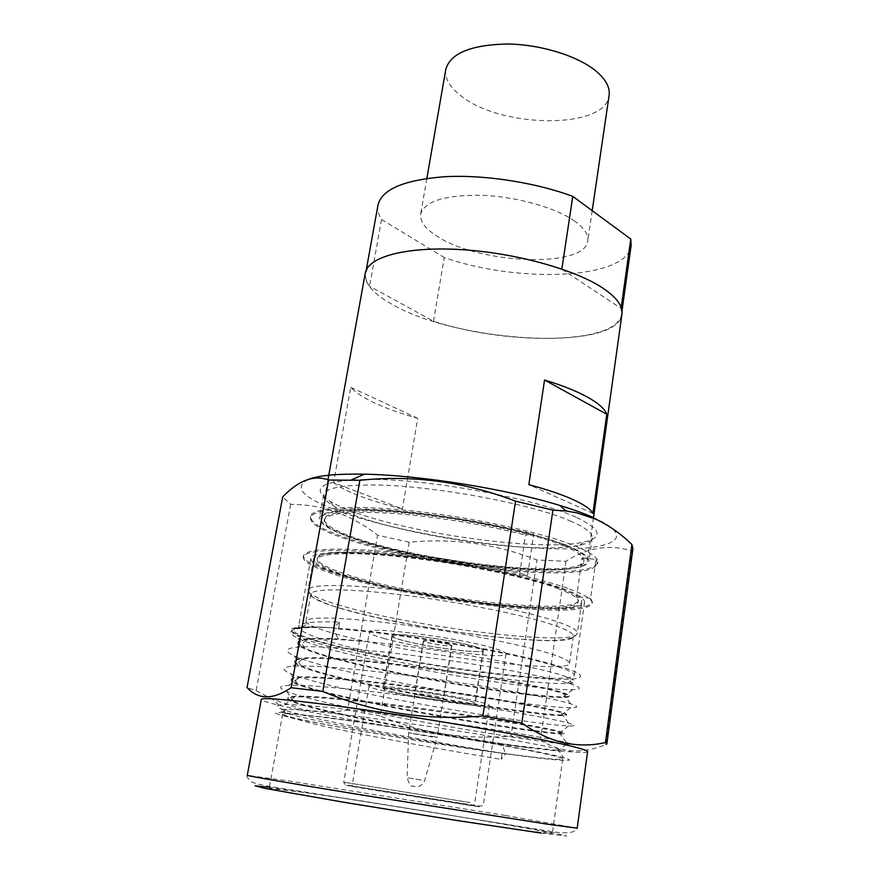 <?xml version="1.0" encoding="UTF-8"?>
<svg xmlns="http://www.w3.org/2000/svg" width="880" height="880" viewBox="0 0 880 880"><rect width="100%" height="100%" fill="white"/><g stroke="black" fill="none" stroke-linecap="round" stroke-linejoin="round"><path stroke-width="0.66" stroke-dasharray="4.4 3.3" d="M448.921 644.281L451.693 645.535L446.028 645.667C433.884 644.248 426.382 642.697 423.522 641.014L429.066 640.871L448.921 644.281M434.28 736.67L437.162 737.44L431.53 736.912L408.617 732.853L434.28 736.67M575.839 517.132C536.382 498.85 430.958 479.27 370.612 479.369C322.102 480.205 308.616 487.531 330.121 501.358C335.753 504.691 343.266 508.09 352.671 511.533C413.556 534.457 542.839 551.892 584.056 542.025C603.856 537.317 601.117 529.023 575.839 517.132M571.384 521.455C532.994 503.943 431.178 485.078 372.724 484.99C341.572 484.935 325.215 488.213 323.675 494.846C323.213 498.113 326.392 501.765 333.234 505.813C338.668 509.014 345.95 512.281 355.069 515.592C398.046 531.399 476.85 545.534 531.894 547.58C552.629 548.405 568.568 547.635 579.7 545.292C587.466 543.576 591.635 541.101 592.207 537.867C592.812 533.313 585.871 527.846 571.384 521.455M593.395 517.572C641.3 538.714 610.082 551.54 544.621 548.449C480.249 546.018 389.521 529.76 338.712 511.181C302.214 497.739 292.358 487.047 309.144 479.083M632.907 548.625L631.928 551.045C609.84 543.906 587.862 547.316 566.005 561.297L536.987 559.988C495.759 543.851 453.167 537.933 409.211 542.256L377.575 535.194C365.09 525.393 351.56 517.759 336.985 512.281C322.344 507.111 306.9 504.46 290.675 504.328L282.689 496.892M566.005 561.297L540.474 739.849L511.027 736.065L536.987 559.988M587.587 751.674C587.169 752.708 580.877 752.719 568.711 751.696L515.735 745.613C450.373 736.978 356.961 721.622 303.193 710.578L279.202 705.331C267.333 702.493 261.36 700.524 261.283 699.413M290.675 504.328L256.102 690.69L247.049 687.5M256.102 690.69L272.712 699.424L301.862 709.17C317.361 712.14 332.585 712.448 347.534 710.094L377.575 535.194M502.117 753.104C540.166 758.285 560.362 760.243 562.694 758.967C562.804 758.054 555.06 755.953 539.495 752.653C507.133 745.8 439.153 734.085 380.391 725.307C321.519 716.518 282.513 712.195 282.645 714.109L288.134 717.013L317.372 724.779C363.132 735.306 445.005 750.079 501.182 759.396L502.117 753.104L505.615 753.808C429.77 743.435 312.785 723.459 287.617 716.243L282.865 714.428M528.308 830.863L552.299 833.558C550.253 832.502 530.112 828.718 491.865 822.195C435.171 812.526 352.396 799.403 305.448 792.649L269.225 788.227C268.609 788.953 307.56 796.048 366.971 805.838C426.272 815.617 495.253 826.298 528.308 830.863M567.886 545.919C582.472 551.98 589.49 557.106 588.94 561.286C585.882 568.436 565.785 571.142 528.66 569.404C473.528 566.775 394.46 552.717 351.197 537.614C329.846 530.2 319.264 523.699 319.462 518.122C320.562 509.586 359.271 506.913 416.119 513.095C472.857 519.233 537.592 533.423 567.886 545.919M569.668 589.05C585.167 594.858 592.669 599.621 592.174 603.339C589.006 609.73 567.479 611.6 527.604 608.971C468.831 605.055 384.791 590.37 338.107 575.63C314.864 568.326 303.248 562.133 303.248 557.051C304.139 549.406 345.367 548.009 406.494 555.181C467.522 562.309 537.24 576.961 569.668 589.05M582.087 557.832L595.98 559.46L590.59 598.345L592.361 602.03C589.182 608.465 567.655 610.379 527.791 607.772C469.018 603.889 384.989 589.204 338.316 574.409C315.084 567.083 303.479 560.868 303.49 555.764C305.976 549.076 330.913 547.459 378.279 550.913C424.149 554.708 484.055 564.465 527.626 575.234L533.72 534.182L525.492 535.073L519.398 575.795C480.007 566.104 426.184 557.348 384.868 553.938C342.166 550.803 319.649 552.266 317.328 558.316C317.284 562.859 327.591 568.414 348.26 574.981C417.802 597.916 577.489 616.385 578.413 600.138L576.631 596.618L582.087 557.832L583.781 561.902C582.472 580.976 423.379 563.86 354.563 538.967C334.103 531.861 323.983 525.646 324.17 520.322C326.678 513.172 349.217 510.829 391.787 513.293C432.938 516.12 486.431 524.843 525.492 535.073M595.98 559.46L597.652 563.728C594.33 571.362 572.781 574.211 533.027 572.286C474.419 569.415 390.841 554.576 344.641 538.571C321.651 530.651 310.244 523.699 310.42 517.726C313.126 509.817 338.085 507.232 385.297 509.938C430.991 513.084 490.512 522.819 533.72 534.182M533.203 571.098C572.957 573.001 594.495 570.119 597.828 562.452C598.422 558.041 591.063 552.629 575.751 546.216C543.708 532.906 474.551 517.693 413.853 511.115C353.045 504.482 311.806 507.375 310.651 516.45C310.464 522.456 321.871 529.43 344.85 537.372C391.028 553.41 474.595 568.26 533.203 571.098M338.426 629.112C395.835 632.852 509.696 652.08 552.013 665.038C567.204 669.559 574.662 672.98 574.365 675.312C571.692 679.151 551.452 679.217 513.623 675.499C483.56 672.43 450.989 667.898 415.899 661.903C382.767 655.49 354.75 648.967 331.859 642.345C309.815 635.866 298.694 630.608 298.496 626.582C298.749 624.8 302.148 623.491 308.693 622.644C315.876 621.786 326.194 621.61 339.647 622.127L338.426 629.112L333.487 627.836L342.089 628.507C391.094 632.599 469.942 644.875 522.115 656.59C575.058 669.075 592.02 676.544 573.001 678.986C561.726 679.888 543.081 679.03 517.055 676.434C442.189 669.152 326.337 647.57 297.847 634.909C282.194 627.814 293.964 625.449 333.168 627.814C319.396 626.901 309.144 626.703 302.423 627.209C268.301 629.563 334.059 648.23 415.899 661.903M523.688 607.651C561.319 610.115 581.603 608.322 584.54 602.294C585.013 598.752 577.808 594.209 562.925 588.654C532.015 577.203 466.103 563.387 408.485 556.666C350.757 549.901 311.685 551.199 310.827 558.459C310.805 563.222 321.695 569.052 343.53 575.949C387.695 589.952 467.885 603.966 523.688 607.651M566.544 545.864C581.009 551.87 587.961 556.941 587.422 561.077C585.959 580.756 422.961 563.255 352.286 537.658C331.21 530.332 320.771 523.908 320.969 518.397C322.058 509.96 360.338 507.32 416.504 513.436C472.582 519.497 536.558 533.511 566.544 545.864M333.608 482.592C338.888 486.926 347.556 491.381 359.601 495.968C371.701 500.544 385.968 504.878 402.424 508.97L333.608 482.592L350.724 387.354C355.729 392.744 364.089 398.134 375.815 403.513C387.596 408.87 401.566 413.798 417.714 418.297L402.424 508.97M365.277 273.064C364.155 283.514 373.428 294.118 393.118 304.876C459.085 342.98 618.101 351.758 621.951 314.171M368.115 641.74L346.412 640.068C328.823 638.968 315.744 638.858 307.164 639.738C301.114 640.42 297.99 641.531 297.77 643.082C294.866 653.95 427.812 681.824 509.905 692.472C547.085 697.356 566.83 698.709 569.151 696.531C569.261 695.849 567.281 694.848 563.211 693.528C541.904 685.564 413.633 664.4 343.013 659.648C324.918 658.339 311.619 658.031 303.116 658.735C297.517 659.252 294.624 660.165 294.448 661.485C291.786 671.088 425.161 698.313 507.353 709.72C544.566 714.923 564.3 716.716 566.555 715.099L561.044 712.723C540.606 705.892 410.861 684.915 339.592 679.349C320.991 677.809 307.483 677.292 299.09 677.798C293.909 678.161 291.247 678.887 291.104 679.987C288.673 688.303 422.488 714.89 504.779 727.056C542.047 732.589 561.77 734.833 563.948 733.777L558.844 731.973C539.286 726.33 408.067 705.573 336.16 699.149C317.042 697.378 303.347 696.641 295.064 696.938C290.29 697.147 287.848 697.697 287.738 698.588C285.56 705.606 419.815 731.533 502.194 744.469L505.615 753.808C429.462 742.478 311.531 721.468 285.329 712.855C277.882 710.446 278.289 709.247 286.572 709.28C294.657 709.357 309.353 710.622 330.671 713.075C404.404 721.38 537.097 743.127 557.513 748.957C564.311 750.728 564.388 751.421 557.722 751.036L526.801 747.549L502.293 743.776C431.101 732.534 319.374 711.535 293.557 701.459C289.63 699.93 287.727 698.731 287.87 697.851C288.684 695.376 304.821 695.541 336.292 698.357C376.266 702.031 438.614 710.325 486.288 717.948C536.723 726.176 562.65 731.203 564.047 733.029L559.097 733.249C549.329 732.6 531.256 730.301 504.878 726.352C434.203 715.825 323.642 694.672 297.275 683.518C293.073 681.758 291.06 680.328 291.236 679.25C292.127 676.313 308.297 676.082 339.735 678.557C379.665 681.824 441.826 689.986 489.324 697.862C539.572 706.398 565.345 711.898 566.665 714.362L561.231 715C551.243 714.67 533.324 712.679 507.452 709.027C437.294 699.193 327.888 677.886 300.993 665.709C296.505 663.696 294.371 662.046 294.58 660.748C295.548 657.36 311.74 656.733 343.156 658.867C383.031 661.727 445.038 669.768 492.349 677.886C542.399 686.73 568.029 692.692 569.261 695.783C569.096 696.465 567.116 696.828 563.321 696.872C553.146 696.85 535.381 695.156 510.015 691.79C440.374 682.627 332.112 661.21 304.7 648.021C299.915 645.755 297.649 643.863 297.902 642.345C298.639 638.902 312.048 637.736 338.14 638.825L368.115 641.74C441.485 648.824 545.776 668.129 567.347 677.182C576.477 680.757 576.444 682.836 567.226 683.43C556.853 683.947 539.154 682.792 514.118 679.965C440.858 671.847 327.503 649.968 299.002 636.625C288.86 631.961 289.784 628.991 301.774 627.682C308.726 627.022 319.198 627.066 333.168 627.814C319.198 627.22 308.506 627.341 301.114 628.166C288.332 629.761 287.32 633.149 298.089 638.319C338.415 658.427 533.83 691.405 572.682 689.656C581.482 689.403 581.471 687.709 572.66 684.574C556.479 678.777 499.785 667.601 438.537 658.911C375.364 650.045 317.944 645.139 296.989 647.174C285.12 648.406 284.229 651.321 294.349 655.908C334.048 674.608 533.016 708.191 570.658 707.718C578.754 707.729 578.721 706.42 570.559 703.802C554.807 698.676 497.497 687.885 435.314 679.074C371.239 670.098 313.247 664.697 292.886 666.248C281.875 667.139 281.116 669.603 290.587 673.629C329.648 690.844 532.202 725.054 568.601 725.901C576.026 726.165 575.971 725.23 568.436 723.085C553.113 718.674 495.176 708.29 432.069 699.369C367.081 690.272 308.539 684.354 288.783 685.399C278.619 685.96 277.97 687.995 286.825 691.493C325.215 707.135 531.41 741.983 566.511 744.216C573.298 744.711 573.21 744.117 566.269 742.434C551.408 738.76 492.844 728.805 428.813 719.774C362.901 710.567 303.82 704.11 284.691 704.616C275.341 704.869 274.791 706.497 283.052 709.478C310.31 719.499 429.506 741.554 505.615 753.808C554.026 760.474 581.999 762.74 563.695 757.713C542.146 751.025 402.413 727.144 326.568 717.42L282.084 712.602C241.23 710.677 406.131 740.443 505.615 753.808L501.182 759.396M563.497 545.754C534.193 533.709 471.944 520.102 417.406 514.206C362.758 508.255 325.468 510.829 324.401 519.046C324.203 524.392 334.323 530.629 354.772 537.757C423.566 562.716 582.637 579.788 583.957 560.626C584.485 556.578 577.665 551.617 563.497 545.754M561.825 269.236L621.071 308.385L621.533 314.127C618.299 344.245 508.948 345.983 433.488 321.233L369.567 286.198C366.278 281.677 364.98 277.321 365.695 273.152C369.303 259.226 391.633 251.251 432.652 249.227C472.34 248.105 523.6 256.036 561.825 269.236L561.847 269.06M433.488 321.233L444.246 257.51C518.694 283.723 627.396 279.4 631.136 245.498M621.192 307.505L621.071 308.385M378.004 204.952C377.201 209.649 378.378 214.5 381.535 219.516L369.567 286.198M381.535 219.516L444.246 257.51M345.554 576.059C417.021 599.511 580.657 618.486 581.713 601.909C582.164 598.433 575.069 593.967 560.439 588.511C530.079 577.291 465.586 563.794 409.222 557.216C352.759 550.605 314.479 551.859 313.643 558.976C313.599 563.629 324.236 569.327 345.554 576.059M557.37 588.335C571.714 593.659 578.666 598.026 578.226 601.436C577.313 617.584 417.615 599.071 348.04 576.202C327.371 569.657 317.053 564.124 317.097 559.603C317.922 552.673 355.212 551.463 410.135 557.887C464.959 564.278 527.725 577.401 557.37 588.335M575.014 221.331C556.391 207.9 517.352 196.768 482.581 195.316C445.489 194.777 424.853 201.025 420.673 214.038C419.771 221.419 425.326 228.877 437.338 236.401C479.292 264.308 585.607 268.499 587.774 240.801C588.599 234.641 584.353 228.151 575.014 221.331M445.797 69.311C444.587 78.386 449.746 87.285 461.252 96.041C501.413 128.59 606.012 129.492 609.103 95.469M342.32 608.927C321.442 602.877 310.97 597.949 310.882 594.143C311.498 588.324 348.777 588.28 403.942 595.133C459.008 601.942 522.203 614.636 552.156 624.613C566.643 629.475 573.716 633.336 573.353 636.185C572.781 649.748 412.544 629.992 342.32 608.927M337.843 634.513C316.822 628.848 306.207 624.393 306.009 621.159C306.471 616.22 343.739 617.089 399.102 624.272C454.344 631.422 517.88 643.775 548.075 653.004C562.683 657.492 569.833 660.946 569.536 663.366C569.25 674.872 408.584 654.148 337.843 634.513M384.516 638.616C374.407 635.811 369.347 633.633 369.336 632.071C366.135 625.713 459.426 637.659 493.592 648.208C501.963 650.694 506.088 652.608 505.967 653.95C506.891 660.022 420.607 648.934 384.516 638.616M366.069 788.381L474.232 805.904L366.069 788.381M478.17 701.569C447.667 693.847 365.959 682.44 368.973 686.202C369.05 687.082 373.527 688.567 382.404 690.646C414.37 698.335 490.622 709.005 489.412 705.496C489.456 704.726 485.705 703.417 478.17 701.569M393.173 691.878C417.527 697.763 476.366 705.991 475.277 703.285C475.299 702.691 472.362 701.668 466.477 700.238C442.97 694.331 380.941 685.663 383.086 688.523C383.141 689.183 386.496 690.305 393.173 691.878M474.771 646.558C451.649 639.507 389.994 631.62 391.897 635.833C391.875 636.856 395.164 638.286 401.742 640.134C425.733 647.075 484.242 654.577 483.362 650.485C483.439 649.561 480.579 648.252 474.771 646.558M474.507 646.536C480.271 648.219 483.109 649.517 483.043 650.441C483.912 654.5 425.81 647.042 401.984 640.156C395.461 638.33 392.205 636.9 392.216 635.888C390.346 631.697 451.539 639.54 474.507 646.536M393.426 691.911C386.804 690.349 383.46 689.238 383.416 688.578C381.293 685.74 442.871 694.342 466.202 700.205C472.054 701.635 474.969 702.647 474.947 703.23C476.036 705.925 417.604 697.752 393.426 691.911M417.769 694.683C425.304 696.531 444.037 699.149 443.586 698.28L440.693 697.301C433.246 695.453 414.205 692.791 414.755 693.671L417.769 694.683M449.097 644.292C441.76 642.103 422.829 639.683 423.313 640.981L426.25 642.29C433.675 644.468 452.298 646.855 451.913 645.568L449.097 644.292M540.474 739.849C549.67 746.031 559.768 749.672 570.757 750.783C581.812 751.597 593.604 749.507 606.111 744.513L631.928 551.045M409.211 542.256L380.248 715.891C421.421 733.26 465.014 739.981 511.027 736.065M380.248 715.891L347.534 710.094M527.626 575.234L519.398 575.795M590.59 598.345L576.631 596.618M339.647 622.127L333.168 627.814L338.14 638.825M526.801 747.549L502.194 744.469M417.714 418.297L350.724 387.354M592.911 513.381L528.836 484.638M421.201 779.999L407.088 777.7L421.201 779.999M505.494 815.485L290.598 781.275L247.28 775.302C246.29 775.929 247.401 777.909 250.613 781.242C255.31 784.377 266.585 785.983 293.469 790.185L555.302 832.117C566.962 833.646 574.167 832.689 576.895 829.235L577.192 828.146L505.494 815.485M340.395 605.462C318.901 599.181 308.11 594.044 308.022 590.051C308.682 583.968 346.94 583.781 403.634 590.788C460.218 597.751 525.118 610.852 555.753 621.192C570.526 626.219 577.72 630.212 577.335 633.182C576.609 647.361 412.478 627.242 340.395 605.462M470.151 802.582L343.739 782.199L470.151 802.582M467.511 805.035C481.932 807.257 490.457 808.379 453.035 802.241L361.515 787.633C347.358 785.433 332.728 783.332 370.469 789.547L467.511 805.035M541.112 833.063L566.83 836L551.925 832.568L499.576 823.284L358.6 800.437L269.39 787.325M451.693 645.535L437.173 737.429M279.202 705.331L272.701 699.435M562.694 758.967L552.299 833.558M592.207 537.867L588.94 561.286M597.828 562.452L597.652 563.728M592.361 602.03L592.174 603.339M584.54 602.294L574.365 675.312M593.494 517.649L587.422 561.077M327.943 479.754L320.969 518.397M621.533 314.127L621.995 310.893M365.695 273.152L366.267 269.929M313.643 558.976L308.022 590.051L310.145 595.045C309.133 596.134 328.933 605.737 341.264 608.498C376.046 618.662 431.893 629.2 481.085 635.305C509.641 638.77 533.236 640.486 551.87 640.453C567.237 640.057 575.729 637.637 577.335 633.182L581.713 601.909M592.196 210.672L587.774 240.801M426.855 178.409L420.673 214.038M310.882 594.143L306.009 621.159M573.353 636.185L569.536 663.366M505.967 653.95L483.395 804.573C483.362 805.651 481.602 806.102 478.082 805.915L360.866 787.369C339.79 783.893 345.422 783.948 343.739 782.199L369.336 632.071M368.973 686.202L352.033 786.335M489.412 705.496L474.232 805.904M391.897 635.833L383.086 688.523M483.362 650.485L475.277 703.285M392.216 635.888L383.416 688.578M483.043 650.441L474.947 703.23M423.313 640.981L414.755 693.671M451.913 645.568L443.586 698.28M423.522 641.014L408.617 732.853M408.628 732.875L407.088 777.7C409.288 784.168 410.982 786.94 412.192 786.005L416.229 786.874C419.837 786.841 422.642 784.718 424.622 780.505L437.162 737.44M583.957 560.626L583.781 561.902M578.413 600.138L578.226 601.436M324.401 519.046L324.17 520.322M317.328 558.316L317.097 559.603M323.675 494.846L319.462 518.122M579.7 545.292L584.056 542.025M333.234 505.813L330.121 501.358M568.711 751.696L570.757 750.783M288.134 717.013L287.617 716.243M282.645 714.109L269.225 788.227M310.651 516.45L310.42 517.726M303.49 555.764L303.248 557.051M310.827 558.459L298.496 626.582M302.423 627.209L308.693 622.644M299.002 636.625L297.847 634.909M567.226 683.419L573.001 678.986M287.738 698.588L287.87 697.851M563.948 733.777L564.047 733.029M291.104 679.987L291.236 679.25M566.555 715.099L566.665 714.362M294.448 661.485L294.58 660.748M569.151 696.531L569.261 695.783M297.77 643.082L297.902 642.345M284.691 704.616L295.064 696.938M566.269 742.434L558.844 731.973M288.783 685.399L299.09 677.798M568.436 723.085L561.044 712.723M292.886 666.248L303.116 658.735M570.559 703.802L563.211 693.528M296.989 647.174L307.164 639.738M572.66 684.574L567.347 677.182M301.114 628.166L301.774 627.682M283.052 709.478L285.329 712.855M566.511 744.216L557.722 751.036M286.825 691.493L293.557 701.459M568.601 725.901L559.097 733.249M290.587 673.629L297.275 683.518M570.658 707.718L561.231 715M294.349 655.908L300.993 665.709M572.682 689.656L563.321 696.872M298.089 638.319L304.7 648.021M286.572 709.28L282.084 712.602M557.513 748.957L563.695 757.713"/><path stroke-width="1.32" d="M261.283 699.413C261.888 697.609 280.412 698.94 316.833 703.384C386.749 711.887 514.338 733.084 561.726 743.941C579.139 747.857 587.763 750.431 587.587 751.674L577.192 828.146L550.44 824.637L361.911 795.014C291.918 783.618 246.543 775.753 247.28 775.302L261.283 699.413M291.159 687.72C272.987 699.919 258.291 699.853 247.049 687.5L282.689 496.892C298.738 480.227 314.061 474.606 328.647 480.018L291.159 687.72L322.762 691.449L359.876 480.304C412.797 474.782 464.684 481.723 515.526 501.149L552.915 510.136L566.027 510.983L576.697 512.809L595.155 518.903C608.399 525.03 620.642 533.555 631.906 544.5L632.907 548.625L606.859 743.908L606.111 744.513M587.829 397.309C598.532 403.326 604.846 408.98 606.793 414.249L592.911 513.381C590.766 509.267 584.188 504.68 573.177 499.631C561.957 494.56 547.184 489.566 528.836 484.638L544.555 380.017C562.518 385.506 576.95 391.27 587.829 397.309M593.494 517.649L621.951 314.171C623.029 306.251 616.847 297.693 603.427 288.486C575.575 269.599 514.723 252.692 460.427 249.557C406.054 246.345 367.785 256.949 365.277 273.064L327.943 479.754M621.995 310.893L631.136 245.498L630.784 239.063L621.192 307.505M630.784 239.063L572.77 196.383L561.847 269.06M572.77 196.383C535.117 182.391 484.44 174.592 445.038 176.693C404.283 179.839 381.931 189.255 378.004 204.952L366.267 269.929M592.196 210.672L609.103 95.469C610.148 87.89 606.199 80.124 597.278 72.16C579.469 56.474 541.563 44.418 507.463 44C471.02 44.792 450.472 53.229 445.797 69.311L426.855 178.409M309.144 479.083C319.539 475.321 337.931 473.693 364.32 474.177C420.013 475.123 506.847 489.027 560.054 505.527C573.364 509.586 584.474 513.601 593.395 517.572M328.647 480.018L359.876 480.304M515.526 501.149L482.9 715.946C426.91 720.885 373.538 712.723 322.762 691.449M482.9 715.946L521.818 723.03L552.915 510.136M631.906 544.5L605.451 742.566C591.921 745.657 578.072 745.734 563.904 742.819C549.758 739.508 535.733 732.908 521.818 723.03M605.451 742.566L606.859 743.908M606.793 414.249L544.555 380.017M269.39 787.325L255.156 785.818L264.627 788.337L345.741 802.593L457.435 820.578L541.112 833.063M364.32 474.177L351.274 480.018M560.054 505.527L566.038 510.972"/></g></svg>
